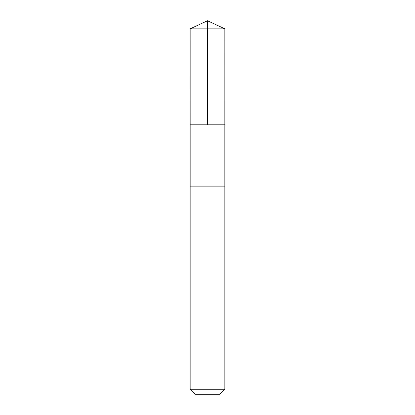 <?xml version="1.0" encoding="UTF-8"?>
<svg xmlns="http://www.w3.org/2000/svg" width="415" height="415" viewBox="0 0 415 415"><rect width="100%" height="100%" fill="white"/><g stroke="black" fill="none" stroke-linecap="round" stroke-linejoin="round"><path stroke-width="0.62" d="M190.163 124.796L224.837 124.796L224.842 28.837L190.158 28.837L190.163 124.796L224.837 124.796L224.837 186.159L190.163 186.159L190.163 124.796M215.681 186.159L190.158 186.159L190.158 389.244L224.842 389.244L224.842 186.159L215.681 186.159M224.842 389.244L219.836 394.25L195.164 394.25L190.158 389.244M207.5 124.796L207.5 20.75L190.158 28.837M207.5 20.75L224.842 28.837"/></g></svg>
